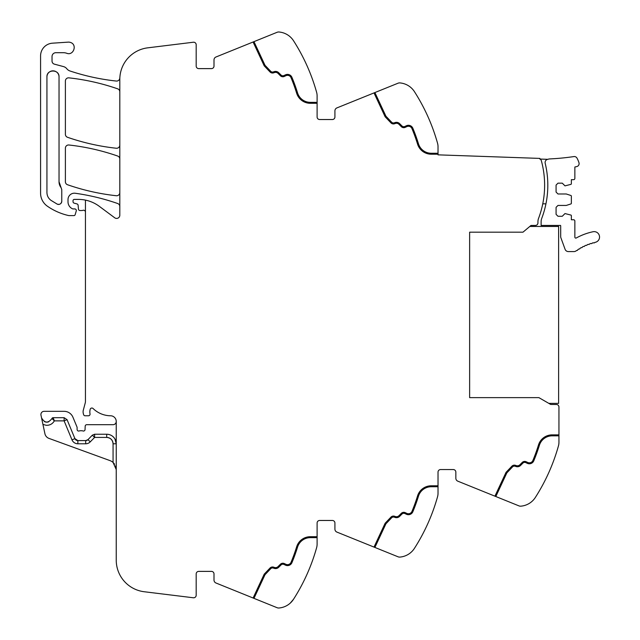 <?xml version="1.0" encoding="UTF-8"?>
<svg xmlns="http://www.w3.org/2000/svg" width="640" height="640" viewBox="0 0 640 640"><rect width="100%" height="100%" fill="white"/><g stroke="black" fill="none" stroke-linecap="round" stroke-linejoin="round"><path stroke-width="0.96" d="M547.88 159.328A3.184 3.184 0 0 0 545.184 163.232A93.552 93.552 0 0 1 541.744 218.368A9.544 9.544 0 0 0 541.12 221.752L541.12 225.432L560.536 225.432A0.952 0.952 0 0 1 560.696 225.96L560.696 236.704A3.016 3.016 0 0 0 560.88 237.736L565.08 249.28A3.504 3.504 0 0 0 568.368 251.584L573.984 251.584A3.504 3.504 0 0 0 576.048 250.912A50.6 50.6 0 0 1 576.664 250.472A0.952 0.952 0 0 0 577.832 249.672A50.6 50.6 0 0 1 578.864 249A0.952 0.952 0 0 0 580.072 248.264A50.6 50.6 0 0 1 581.144 247.648A0.952 0.952 0 0 0 582.384 246.976A50.6 50.6 0 0 1 583.488 246.416A0.952 0.952 0 0 0 584.768 245.808A50.6 50.6 0 0 1 585.896 245.304A0.952 0.952 0 0 0 587.2 244.768A50.6 50.6 0 0 1 588.352 244.328A0.952 0.952 0 0 0 589.688 243.856A50.6 50.6 0 0 1 590.864 243.48A0.952 0.952 0 0 0 592.224 243.08A50.6 50.6 0 0 1 593.416 242.76A0.952 0.952 0 0 0 594.792 242.432A50.592 50.592 0 0 1 595.264 242.328A5.408 5.408 0 0 0 599.424 235.904A5.408 5.408 0 0 0 593 231.744A61.416 61.416 0 0 0 576.264 237.984A0.952 0.952 0 0 1 574.856 237.144L574.856 221.032A1.272 1.272 0 0 0 573.584 219.76L571.352 219.76L571.352 215.672A0.64 0.64 0 0 0 570.912 215.072L564.992 213.56L562.28 216.264L557.984 216.264L556.08 214.352L556.08 207.352L557.984 205.44L566.264 205.44L570.912 203.936A0.64 0.64 0 0 0 571.352 203.328L571.352 196.104A0.64 0.64 0 0 0 570.912 195.496L566.264 193.984L557.984 193.984L556.08 192.08L556.08 185.08L557.984 183.168L562.28 183.168L564.992 185.872L570.912 184.36A0.64 0.64 0 0 0 571.352 183.76L571.352 179.672L573.584 179.672A1.272 1.272 0 0 0 574.856 178.392L574.856 167.016L576.776 166.568A3.016 3.016 0 0 0 578.968 162.72A25.288 25.288 0 0 0 576.976 158.096A3.016 3.016 0 0 0 573.896 156.576A242.008 242.008 0 0 1 549.664 158.928A5.416 5.416 0 0 0 547.88 159.328L539.872 159.048A2.544 2.544 0 0 1 541.36 160.736A93.552 93.552 0 0 1 538.56 218.368A9.544 9.544 0 0 0 537.944 221.752L537.944 222.888A2.544 2.544 0 0 1 535.416 225.432L530.992 225.456L522.984 232.176L469.632 232.176L469.632 397.64L538.896 397.64L550.712 404.464L556.4 404.496A2.544 2.544 0 0 1 558.944 407.04L558.944 435.832L552.176 435.832A13.368 13.368 0 0 0 539.4 445.256A172.472 172.472 0 0 1 533.76 460.848A172.472 172.472 0 0 0 539.4 445.256M558.944 442.392L558.944 435.832L558.944 442.392A12.728 12.728 0 0 1 558.472 445.816A190.928 190.928 0 0 1 535.36 497.432L535.352 497.448A19.096 19.096 0 0 1 520.744 506.176A3.816 3.816 0 0 1 519.024 505.904L457.832 481.184A3.184 3.184 0 0 1 455.84 478.232L455.84 472.104A2.544 2.544 0 0 0 453.296 469.56L440.568 469.56A2.544 2.544 0 0 0 438.024 472.104A2.544 2.544 0 0 1 440.568 469.56M532.288 501.12L531.344 501.936M317.104 537.656L310.336 537.656A13.368 13.368 0 0 0 297.56 547.088A172.472 172.472 0 0 1 291.92 562.68A4.776 4.776 0 0 1 285.496 565.168L283.928 564.44A2.544 2.544 0 0 0 281.056 564.944L278.712 567.28A4.456 4.456 0 0 1 274.04 568.32L273.4 568.088A2.544 2.544 0 0 0 270.688 568.728L265 574.72L253.976 598.36L277.176 607.736A3.816 3.816 0 0 0 278.904 608A19.096 19.096 0 0 0 293.52 599.264A190.928 190.928 0 0 0 316.632 547.64A12.728 12.728 0 0 0 317.104 544.216L317.104 523.016A2.544 2.544 0 0 1 319.648 520.472L332.376 520.472A2.544 2.544 0 0 1 334.92 523.016L334.92 529.144A3.184 3.184 0 0 0 336.912 532.096L398.104 556.816A3.816 3.816 0 0 0 399.824 557.088A19.096 19.096 0 0 0 414.44 548.344A190.928 190.928 0 0 0 437.552 496.728A12.728 12.728 0 0 0 438.024 493.304L438.024 472.104M414.44 548.344L415.552 546.584M411.36 552.032L410.424 552.848M290.312 603.072L293.52 599.264C287.056 606.416 287.056 606.416 293.52 599.264L293.552 599.208M289.272 603.952L288.376 604.616M253.976 598.36L215.992 583.008A3.184 3.184 0 0 1 214 580.064L214 573.936A2.544 2.544 0 0 0 211.456 571.384L198.728 571.384A2.544 2.544 0 0 0 196.184 573.936L196.184 595.24A2.544 2.544 0 0 1 193.328 597.768L144.184 591.736A31.824 31.824 0 0 1 116.24 560.152L116.24 421.192A5.728 5.728 0 0 0 110.896 415.784A25.456 25.456 0 0 1 93.088 408.52A1.752 1.752 0 0 0 90.184 409.312A10.232 10.232 0 0 0 89.96 413.496L90.024 413.944A1.592 1.592 0 0 1 88.456 415.784L85.144 415.784A1.592 1.592 0 0 1 83.608 414.6L83.304 413.456A6.408 6.408 0 0 1 83.304 410.168L85.224 402.992A6.376 6.376 0 0 0 85.44 401.352L85.44 200.112A35 35 0 0 0 78.392 199.4L74.304 199.4A1.272 1.272 0 0 0 73.032 200.672L73.032 201.64A1.592 1.592 0 0 0 74.208 203.176L76.944 203.904A1.592 1.592 0 0 1 78.12 205.304L78.448 209.08A1.592 1.592 0 0 0 80.032 210.536L81.76 210.536A3.184 3.184 0 0 0 82.872 210.336A1.912 1.912 0 0 1 85.44 212.128M109.512 438.08A6.368 6.368 0 0 0 106.696 437.424C110.56 437.8 112.68 439.92 113.064 443.784L113.064 462.448A9.544 9.544 0 0 0 109.96 460.592L48.968 438.392A6.368 6.368 0 0 1 44.92 433.736L40.976 415.168A3.184 3.184 0 0 1 44.088 411.328L64.12 411.328A9.544 9.544 0 0 1 72.936 417.224L76.984 426.976A1.592 1.592 0 0 1 77.104 427.584L77.104 429.464A1.592 1.592 0 0 0 79.264 430.952A3.184 3.184 0 0 1 80.408 430.736L81.752 430.736A3.184 3.184 0 0 1 82.896 430.952A1.592 1.592 0 0 0 85.056 429.528L85.184 426.224A1.592 1.592 0 0 1 86.776 424.688L113.064 424.688A3.184 3.184 0 0 0 116.24 421.528M211.456 68.616A2.544 2.544 0 0 0 214 66.064A2.544 2.544 0 0 1 211.456 68.616L198.728 68.616A2.544 2.544 0 0 1 196.184 66.064L196.184 44.76A2.544 2.544 0 0 0 193.328 42.232L147.752 47.832A31.824 31.824 0 0 0 119.808 79.416L119.808 215.248A3.184 3.184 0 0 1 114.728 217.8L99.28 206.312A35 35 0 0 0 85.44 200.112M119.808 206.52A3.184 3.184 0 0 0 117.672 203.52A222.752 222.752 0 0 0 75.248 193.256A6.368 6.368 0 0 0 68.008 199.56L68.008 201.84A7.64 7.64 0 0 0 72.448 208.776A1.592 1.592 0 0 0 73.112 208.92L74.728 208.92A1.592 1.592 0 0 1 76.256 210.968L75.152 214.696A1.272 1.272 0 0 1 73.928 215.608L69.208 215.608A3.184 3.184 0 0 1 68.504 215.528A60.472 60.472 0 0 1 47.408 206.224A15.912 15.912 0 0 1 40.576 193.16L40.576 55.88A12.728 12.728 0 0 1 52.456 43.184L68.2 42.136A5.728 5.728 0 0 1 70.496 42.456C77.576 44.592 73.504 56.056 66.664 53.248A9.544 9.544 0 0 0 63.472 52.704L55.848 52.704A3.816 3.816 0 0 0 52.032 56.52L52.032 61.08A3.184 3.184 0 0 0 54.392 64.152L63.504 66.592A6.36 6.36 0 0 1 66.84 68.784A6.68 6.68 0 0 0 69.968 70.976A222.752 222.752 0 0 0 116.288 81.048A3.184 3.184 0 0 0 119.792 78.232A31.824 31.824 0 0 0 119.888 77.16M214 66.064L214 59.936A3.184 3.184 0 0 1 215.992 56.992L277.176 32.264A3.816 3.816 0 0 1 278.904 32A19.096 19.096 0 0 1 293.52 40.736L294.456 42.216M290.44 37.056L289.528 36.256M253.088 42L264.2 65.824L269.992 71.928A3.504 3.504 0 0 0 273.728 72.808L274.368 72.576A3.504 3.504 0 0 1 278.04 73.392L280.376 75.728A3.504 3.504 0 0 0 284.336 76.432L285.904 75.696A3.816 3.816 0 0 1 291.04 77.688A171.52 171.52 0 0 1 296.648 93.192A14.32 14.32 0 0 0 310.336 103.296L317.104 103.296L317.104 95.784A12.728 12.728 0 0 0 316.632 92.36A190.928 190.928 0 0 0 293.52 40.736M317.104 103.296L317.104 116.984A2.544 2.544 0 0 0 319.648 119.528L332.376 119.528A2.544 2.544 0 0 0 334.92 116.984L334.92 110.856A3.184 3.184 0 0 1 336.912 107.904L398.104 83.184A3.816 3.816 0 0 1 399.824 82.912A19.096 19.096 0 0 1 414.44 91.656A190.928 190.928 0 0 1 437.552 143.272A12.728 12.728 0 0 1 438.024 146.696L438.024 154.848L539.888 158.408L539.872 159.048M411.352 87.96L410.44 87.16M119.808 145.08A3.184 3.184 0 0 1 116.28 148.24A222.752 222.752 0 0 1 67.536 137.296A3.184 3.184 0 0 1 65.392 134.288L65.392 81.024A3.184 3.184 0 0 1 68.92 77.856A222.752 222.752 0 0 1 117.672 88.832A3.184 3.184 0 0 1 119.808 91.84M119.808 159.048A3.184 3.184 0 0 0 117.672 156.04A222.752 222.752 0 0 0 68.928 145A3.184 3.184 0 0 0 65.392 148.168L65.392 181.736A3.184 3.184 0 0 0 67.536 184.744A222.752 222.752 0 0 0 116.28 195.728A3.184 3.184 0 0 0 119.808 192.56M495.816 496.528L506.84 472.888L512.528 466.896A2.544 2.544 0 0 1 515.24 466.256L515.88 466.488A4.456 4.456 0 0 0 520.56 465.456L522.896 463.12A2.544 2.544 0 0 1 525.768 462.608L527.336 463.344A4.776 4.776 0 0 0 533.76 460.848M494.928 496.168L506.04 472.344L511.832 466.24A3.504 3.504 0 0 1 515.568 465.36L516.208 465.592A3.504 3.504 0 0 0 519.88 464.784L522.224 462.44A3.504 3.504 0 0 1 526.176 461.744L527.744 462.472A3.816 3.816 0 0 0 532.88 460.488A171.52 171.52 0 0 0 538.488 444.976A14.32 14.32 0 0 1 552.176 434.872L558.944 434.872M438.024 486.744L431.256 486.744A13.368 13.368 0 0 0 418.48 496.168A172.472 172.472 0 0 1 412.84 511.768A172.472 172.472 0 0 0 418.48 496.168M374.896 547.44L385.92 523.808L391.608 517.816A2.544 2.544 0 0 1 394.32 517.176L394.96 517.408A4.456 4.456 0 0 0 399.632 516.368L401.976 514.032A2.544 2.544 0 0 1 404.848 513.52L406.416 514.256A4.776 4.776 0 0 0 412.84 511.768M374.008 547.088L385.12 523.264L390.912 517.152A3.504 3.504 0 0 1 394.648 516.272L395.288 516.512A3.504 3.504 0 0 0 398.96 515.696L401.296 513.352A3.504 3.504 0 0 1 405.256 512.656L406.824 513.392A3.816 3.816 0 0 0 411.96 511.4A171.52 171.52 0 0 0 417.568 495.888A14.32 14.32 0 0 1 431.256 485.792L438.024 485.792M291.92 562.68A172.472 172.472 0 0 0 297.56 547.088M253.104 598.008L264.2 574.176L269.992 568.072A3.504 3.504 0 0 1 273.728 567.192L274.368 567.424A3.504 3.504 0 0 0 278.04 566.608L280.376 564.272A3.504 3.504 0 0 1 284.336 563.568L285.904 564.304A3.816 3.816 0 0 0 291.04 562.312A171.52 171.52 0 0 0 296.648 546.808A14.32 14.32 0 0 1 310.336 536.704L317.104 536.704M51.992 418.584L51.944 418.536C48.144 423.448 44.68 423.224 41.552 417.864M67.056 419.656L64.12 420.872L54.368 420.872L53.144 417.688A1.272 1.272 0 0 0 51.944 418.536L53.144 417.688L64.12 417.688L67.056 419.656L74.92 438.64A3.184 3.184 0 0 0 77.864 440.6L74.92 438.64A3.184 3.184 0 0 0 77.864 440.6L85.696 440.6A3.184 3.184 0 0 0 87.968 439.648L85.696 440.6A3.184 3.184 0 0 0 87.968 439.648L92.328 435.192L94.608 434.24L106.696 434.24L106.696 437.424L94.608 437.424L94.608 434.24M114.968 439.024C113.064 435.952 110.304 434.36 106.696 434.24A9.544 9.544 0 0 1 116.24 443.784L114.968 439.024M113.064 462.448L116.24 469.56L115.568 466.024M113.096 462.472L114.576 464.168M44.424 421.576A5.408 5.408 0 0 0 48.608 421.848A5.408 5.408 0 0 1 46.488 422.136M59.032 76.888A6.048 6.048 0 0 0 52.984 70.84A6.048 6.048 0 0 0 46.936 76.888C46.568 69.088 59.4 69.088 59.032 76.888L59.032 181.736A9.544 9.544 0 0 0 61.08 187.648L59.032 181.736M61.08 187.648L61.768 189.624L61.768 201.256C61.264 203.92 59.712 204.864 57.112 204.08L50.976 200.336C48.368 198.384 47.024 195.792 46.936 192.536L46.936 76.888M291.92 77.32A172.472 172.472 0 0 1 297.56 92.912A172.472 172.472 0 0 0 291.92 77.32A4.776 4.776 0 0 0 285.496 74.832L283.928 75.56A2.544 2.544 0 0 1 281.056 75.056L278.712 72.72A4.456 4.456 0 0 0 274.04 71.68L273.4 71.912A2.544 2.544 0 0 1 270.688 71.272L265 65.28L253.976 41.64M270.688 71.272A2.544 2.544 0 0 0 273.4 71.912M281.056 75.056A2.544 2.544 0 0 0 283.928 75.56M297.56 92.912A13.368 13.368 0 0 0 310.336 102.344L317.104 102.344M438.024 154.208L431.256 154.208A14.32 14.32 0 0 1 417.568 144.112A171.52 171.52 0 0 0 411.96 128.6A3.816 3.816 0 0 0 406.824 126.608L405.256 127.344A3.504 3.504 0 0 1 401.296 126.648L398.96 124.304A3.504 3.504 0 0 0 395.288 123.488L394.648 123.728A3.504 3.504 0 0 1 390.912 122.848L385.12 116.736L374.008 92.912M412.84 128.232A172.472 172.472 0 0 1 418.48 143.832A172.472 172.472 0 0 0 412.84 128.232A4.776 4.776 0 0 0 406.416 125.744L404.848 126.48A2.544 2.544 0 0 1 401.976 125.968L399.632 123.632A4.456 4.456 0 0 0 394.96 122.592L394.32 122.824A2.544 2.544 0 0 1 391.608 122.184L385.92 116.192L374.896 92.56M391.608 122.184A2.544 2.544 0 0 0 394.32 122.824M401.976 125.968A2.544 2.544 0 0 0 404.848 126.48M418.48 143.832A13.368 13.368 0 0 0 431.256 153.256L438.024 153.256M113.064 443.784L116.24 443.784A9.544 9.544 0 0 0 110.76 435.144A9.544 9.544 0 0 1 116.24 443.784A9.544 9.544 0 0 0 106.696 434.24M42.936 424.392L46.28 425.312C49.832 425.4 52.528 423.92 54.368 420.872L51.944 418.536M57.112 204.08A3.184 3.184 0 0 0 59.32 204.352M60.992 203.344A3.184 3.184 0 0 0 61.768 201.256M542.76 203.832L545.936 203.832M529.808 226.448L558.624 226.448L558.624 403.368L548.816 403.368M85.696 440.6A3.184 3.184 0 0 0 87.968 439.648A3.184 3.184 0 0 1 85.696 440.6L85.696 443.784A6.368 6.368 0 0 0 90.24 441.872L94.608 437.424L92.328 435.192M113.064 443.776A6.368 6.368 0 0 0 109.88 438.272M64.12 417.688L64.12 420.872L71.984 439.856L74.92 438.64L71.984 439.856A6.368 6.368 0 0 0 77.864 443.784L77.864 440.6M85.696 443.784L77.864 443.784M90.24 441.872L87.968 439.648"/></g></svg>
